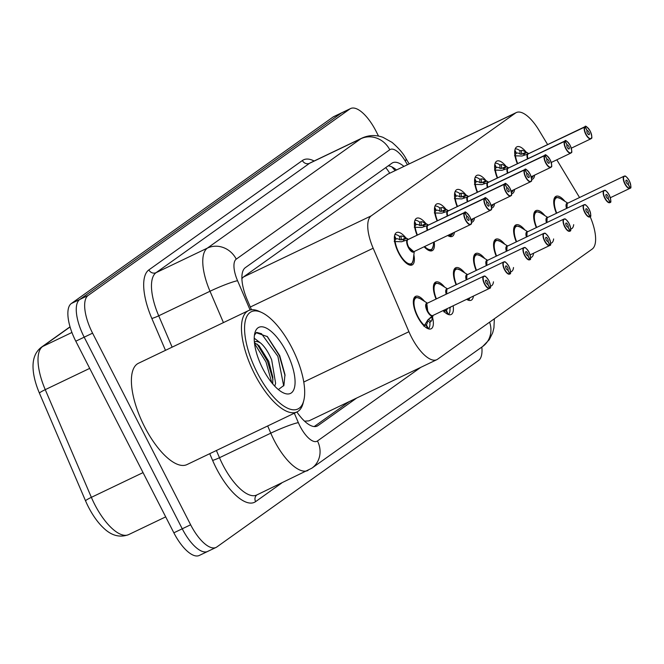 <?xml version="1.0" encoding="UTF-8"?>
<svg xmlns="http://www.w3.org/2000/svg" width="664" height="664" viewBox="0 0 664 664"><rect width="100%" height="100%" fill="white"/><g stroke="black" fill="none" stroke-linecap="round" stroke-linejoin="round"><path stroke-width="1" d="M417.067 235.205A17.969 7.022 -115.6 0 1 416.668 218.248A17.969 7.022 -115.6 0 1 425.923 223.594M437.128 220.913A17.969 7.022 -115.6 0 1 436.721 203.964A17.969 7.022 -115.6 0 1 445.976 209.301M457.181 206.62A17.969 7.022 -115.6 0 1 456.774 189.672A17.969 7.022 -115.6 0 1 466.028 195.008M477.233 192.336A17.969 7.022 -115.6 0 1 476.835 175.379A17.969 7.022 -115.6 0 1 486.081 180.724M497.286 178.043A17.969 7.022 -115.6 0 1 496.888 161.095A17.969 7.022 -115.6 0 1 506.142 166.432M517.347 163.751A17.969 7.022 -115.6 0 1 516.941 146.802A17.969 7.022 -115.6 0 1 526.195 152.139M413.863 254.81A17.969 7.022 -115.6 0 1 412.128 264.961A17.969 7.022 -115.6 0 1 398.574 252.876A17.969 7.022 -115.6 0 1 396.607 232.541A17.969 7.022 -115.6 0 1 405.862 237.878M436.049 299.032A17.969 7.022 -115.6 0 1 435.65 282.084A17.969 7.022 -115.6 0 1 444.639 287.105M456.102 284.748A17.969 7.022 -115.6 0 1 455.703 267.791A17.969 7.022 -115.6 0 1 464.7 272.813M476.163 270.456A17.969 7.022 -115.6 0 1 475.756 253.507A17.969 7.022 -115.6 0 1 484.753 258.528M496.216 256.163A17.969 7.022 -115.6 0 1 495.809 239.214A17.969 7.022 -115.6 0 1 504.806 244.236M516.268 241.879A17.969 7.022 -115.6 0 1 515.87 224.922A17.969 7.022 -115.6 0 1 524.859 229.943M536.329 227.586A17.969 7.022 -115.6 0 1 535.923 210.629A17.969 7.022 -115.6 0 1 544.92 215.651M556.382 213.293A17.969 7.022 -115.6 0 1 555.976 196.345A17.969 7.022 -115.6 0 1 564.973 201.366M432.571 317.458A17.969 7.022 -115.6 0 1 431.11 328.796A17.969 7.022 -115.6 0 1 417.556 316.711A17.969 7.022 -115.6 0 1 415.589 296.376A17.969 7.022 -115.6 0 1 424.587 301.398M547.617 144.569L538.911 130.136A33.698 13.164 64.4 0 0 516.326 112.556A33.698 13.164 64.4 0 0 515.554 113.013L371.201 215.866A33.698 13.164 64.4 0 0 373.168 248.228L408.916 331.709A33.698 13.164 64.4 0 0 411.414 337.022A33.698 13.164 64.4 0 0 436.821 359.68A33.698 13.164 64.4 0 0 437.593 359.224L592.155 249.091A33.698 13.164 64.4 0 0 590.163 216.663M304.718 421.333A33.698 30.951 54.5 0 0 304.701 421.291A11.23 4.391 64.4 0 0 304.701 421.291L304.892 421.159A33.698 13.164 -115.6 0 1 304.411 421.034M516.326 112.556L387.71 174.192L243.364 277.046L241.804 278.722M304.892 421.159L308.984 420.86L436.821 359.68M579.548 197.515L556.805 159.808M434.181 241.962A17.969 7.022 -115.6 0 1 432.181 250.677A17.969 7.022 -115.6 0 1 424.147 246.759M454.417 232.275A17.969 7.022 -115.6 0 1 452.242 236.384A17.969 7.022 -115.6 0 1 447.669 235.504M474.478 217.983A17.969 7.022 -115.6 0 1 472.295 222.091A17.969 7.022 -115.6 0 1 471.465 222.34M494.531 203.69A17.969 7.022 -115.6 0 1 492.348 207.807A17.969 7.022 -115.6 0 1 491.518 208.056M514.583 189.406A17.969 7.022 -115.6 0 1 512.4 193.514A17.969 7.022 -115.6 0 1 511.57 193.763M534.644 175.113A17.969 7.022 -115.6 0 1 532.462 179.222A17.969 7.022 -115.6 0 1 531.623 179.471M453.155 305.789A17.969 7.022 -115.6 0 1 451.163 314.504A17.969 7.022 -115.6 0 1 443.12 310.594M473.399 296.102A17.969 7.022 -115.6 0 1 471.216 300.219A17.969 7.022 -115.6 0 1 466.643 299.339M493.46 281.81A17.969 7.022 -115.6 0 1 491.277 285.927A17.969 7.022 -115.6 0 1 490.439 286.176M513.513 267.526A17.969 7.022 -115.6 0 1 511.33 271.634A17.969 7.022 -115.6 0 1 510.5 271.883M533.566 253.233A17.969 7.022 -115.6 0 1 531.383 257.35A17.969 7.022 -115.6 0 1 530.553 257.599M553.618 238.94A17.969 7.022 -115.6 0 1 551.435 243.057A17.969 7.022 -115.6 0 1 550.605 243.306M573.679 224.656A17.969 7.022 -115.6 0 1 571.496 228.765A17.969 7.022 -115.6 0 1 570.658 229.014M70.077 326.945L42.629 346.508A44.928 17.554 64.4 0 0 45.252 389.652L91.366 497.344A44.928 17.554 64.4 0 0 94.695 504.432A44.928 17.554 64.4 0 0 128.567 534.644C119.628 537.94 111.145 535.574 103.103 527.565A39.433 15.405 -115.6 0 1 88.445 507.005A39.433 15.405 -115.6 0 1 85.523 500.789L39.408 393.096A39.433 15.405 -115.6 0 1 33.2 370.172C32.27 359.863 34.943 352.252 41.218 347.338L70.035 326.804M481.832 347.073A33.698 13.164 -115.6 0 1 478.545 360.486L216.821 546.978A33.698 13.164 -115.6 0 1 216.041 547.435A33.698 13.164 -115.6 0 1 190.634 524.776L92.578 333.162A33.698 13.164 -115.6 0 1 88.121 295.48L349.853 108.987L341.454 113.004A33.698 13.164 -115.6 0 1 342.234 112.548A33.698 13.164 -115.6 0 0 341.454 113.004L79.73 299.497L341.454 113.004L333.062 117.022A33.698 13.164 -115.6 0 1 333.834 116.565L350.625 108.531A33.698 13.164 -115.6 0 1 376.031 131.19L378.538 136.087M92.578 333.162L84.187 337.179A33.698 13.164 -115.6 0 1 79.73 299.497A33.698 13.164 -115.6 0 0 84.187 337.179L182.243 528.793L84.187 337.179L75.796 341.196A33.698 13.164 -115.6 0 1 71.33 303.514L333.062 117.022M208.421 550.995A33.698 13.164 -115.6 0 1 207.649 551.452A33.698 13.164 -115.6 0 1 182.243 528.793A33.698 13.164 -115.6 0 0 207.649 551.452L199.258 555.469A33.698 13.164 -115.6 0 1 173.852 532.81L75.796 341.196M296.883 411.987A33.698 13.164 64.4 0 0 317.218 426.064A33.698 13.164 64.4 0 0 317.998 425.607L356.717 398.018M349.853 108.987A33.698 13.164 -115.6 0 1 350.625 108.531M403.895 166.365A33.698 13.164 64.4 0 0 392.673 162.755A33.698 13.164 64.4 0 0 391.901 163.22L245.348 267.642A33.698 13.164 64.4 0 0 247.315 300.003L251.498 309.773M349.256 401.587L314.197 426.57M388.232 165.826A33.698 13.164 -115.6 0 1 396.433 169.934M423.889 326.248L427.898 319.865L432.77 315.549M489.642 288.284L489.824 287.952A6.515 2.548 64.4 0 0 488.87 280.739A6.515 2.548 64.4 0 0 483.807 276.448A6.515 2.548 64.4 0 0 484.67 283.727A6.515 2.548 64.4 0 0 489.642 288.085L487.725 284.267M489.642 288.085L489.551 288.375A6.74 2.631 -115.6 0 1 489.492 288.4A6.74 2.631 -115.6 0 1 484.413 283.868A6.74 2.631 -115.6 0 1 483.674 276.241L426.811 303.473A6.74 2.631 -115.5 0 1 426.969 303.382A6.74 2.631 64.4 0 0 426.811 303.473A6.74 2.631 64.4 0 0 427.707 311.009A6.74 2.631 64.4 0 0 432.787 315.541A6.74 2.631 64.4 0 0 432.845 315.508L489.434 288.425M487.758 284.25A2.249 0.88 -115.6 0 1 487.741 284.258A2.249 0.88 -115.6 0 1 486.048 282.748A2.249 0.88 -115.6 0 1 485.799 280.208A2.249 0.88 -115.6 0 1 487.5 281.719A2.249 0.88 -115.6 0 1 487.824 284.2L487.65 284.292M415.158 297.821A16.849 6.582 64.4 0 0 415.141 297.829A16.849 6.582 64.4 0 0 414.759 298.061A16.849 6.582 64.4 0 0 413.489 299.879M425.367 325.236L426.338 324.771A12.359 4.831 64.4 0 0 427.409 320.438L429.882 322.496A16.849 6.582 -115.6 0 1 428.438 328.713L428.28 328.788M431.675 315.516A6.74 2.631 -115.5 0 1 427.068 309.615A6.74 2.631 -115.5 0 1 426.811 303.473L427.707 311.009M424.744 325.252A12.359 4.831 64.4 0 0 425.89 325.069A12.359 4.831 64.4 0 0 425.989 325.011L425.782 325.119M433.003 315.433A6.947 2.714 -115.5 0 1 432.961 315.5L431.65 320.72A16.849 6.582 64.4 0 0 431.65 320.72L429.882 322.496M414.759 298.061L413.871 298.443M426.338 324.771L428.438 328.713M427.732 328.572L425.989 325.011M432.961 315.5L432.837 316.354L431.002 317.234M487.824 284.2L489.824 287.952M394.856 234.699A16.849 6.582 -115.6 0 1 399.487 236.359L401.961 235.969A16.849 6.582 64.4 0 0 401.961 235.969L406.551 238.251L407.854 239.613L407.322 239.87M407.729 239.729A0.564 0.515 48.4 0 1 407.663 239.754L401.612 241.762L394.208 241.505M471.282 223.378A6.74 2.631 -115.6 0 1 470.519 224.573A6.74 2.631 -115.6 0 1 465.431 220.041A6.74 2.631 -115.6 0 1 464.451 212.58L464.742 212.688A6.515 2.548 64.4 0 0 465.696 219.9A6.515 2.548 64.4 0 0 470.751 224.191A6.515 2.548 64.4 0 0 469.888 216.904A6.515 2.548 64.4 0 0 464.924 212.555L466.8 216.381L464.742 212.688M464.451 212.58L407.746 239.712A6.74 2.631 64.4 0 0 408.725 247.174A6.74 2.631 64.4 0 0 413.805 251.706A6.74 2.631 64.4 0 0 413.962 251.614L413.805 251.706A6.74 2.631 -115.6 0 1 409.124 247.913A6.74 2.631 -115.6 0 1 407.306 240.434M464.924 212.555L407.937 239.588A6.74 2.631 -115.6 0 1 407.937 239.588L408.875 239.173M466.8 216.381A2.249 0.88 -115.6 0 1 466.825 216.373A2.249 0.88 -115.6 0 1 468.518 217.883A2.249 0.88 -115.6 0 1 468.759 220.431A2.249 0.88 -115.6 0 1 467.066 218.921A2.249 0.88 -115.6 0 1 466.742 216.431M408.086 264.405A16.849 6.582 64.4 0 0 410.709 264.397A16.849 6.582 64.4 0 0 410.726 264.388L409.439 265.002M394.424 236.699L395.786 239.248A12.359 4.831 64.4 0 0 394.798 241.356M408.725 247.174L413.805 251.706L470.519 224.573C470.212 222.971 473.374 227.105 469.904 216.896C466.767 212.513 465.024 211.019 464.7 212.414A6.74 2.631 -115.6 0 1 466.103 212.563M404.6 240.733L402.351 239.505L399.877 239.895A12.359 4.831 64.4 0 0 396.234 238.949A12.359 4.831 64.4 0 0 396.134 238.998L395.752 239.181M411.099 264.172L410.709 264.397C411.298 264.87 412.145 263.409 413.24 260.022A16.426 6.416 -115.6 0 1 404.376 260.603A16.426 6.416 -115.6 0 1 395.146 241.356M394.557 235.795L396.134 238.998M403.164 239.87L406.551 238.251L408.426 239.339M509.695 273.991L509.877 273.659A6.515 2.548 64.4 0 0 508.931 266.447A6.515 2.548 64.4 0 0 503.868 262.156A6.515 2.548 64.4 0 0 504.731 269.443A6.515 2.548 64.4 0 0 509.695 273.792L507.777 269.974A2.249 0.88 -115.6 0 1 506.101 268.455A2.249 0.88 -115.6 0 1 505.86 265.915A2.249 0.88 -115.6 0 1 507.553 267.426A2.249 0.88 -115.6 0 1 507.877 269.916L507.703 269.999M509.695 273.792L509.62 274.074A6.74 2.631 -115.6 0 1 509.554 274.107A6.74 2.631 -115.6 0 1 504.466 269.576A6.74 2.631 -115.6 0 1 503.735 261.956L446.872 289.18A6.74 2.631 -115.5 0 1 447.021 289.089A6.74 2.631 64.4 0 0 446.872 289.18A6.74 2.631 64.4 0 0 446.648 293.961A6.74 2.631 -115.5 0 1 446.872 289.18L446.648 293.961M434.812 283.769L435.202 283.545A16.849 6.582 64.4 0 0 435.202 283.545A16.849 6.582 64.4 0 0 434.812 283.769A16.849 6.582 64.4 0 0 433.55 285.586M445.419 310.943L446.391 310.478A12.359 4.831 64.4 0 0 447.345 308.569M444.797 310.959A12.359 4.831 64.4 0 0 445.942 310.777A12.359 4.831 64.4 0 0 446.042 310.727L445.834 310.827M446.391 310.478L448.333 314.504M447.793 314.279L446.042 310.727M450.781 306.884L449.935 308.212A16.849 6.582 -115.6 0 1 448.499 314.421M443.942 311.964L445.619 309.399M507.877 269.916L509.877 273.659M529.747 259.707L529.93 259.367A6.515 2.548 64.4 0 0 528.984 252.154A6.515 2.548 64.4 0 0 523.921 247.863A6.515 2.548 64.4 0 0 524.784 255.15A6.515 2.548 64.4 0 0 529.747 259.499L527.83 255.69A2.249 0.88 -115.6 0 1 526.162 254.171A2.249 0.88 -115.6 0 1 525.913 251.623A2.249 0.88 -115.6 0 1 527.606 253.133A2.249 0.88 -115.6 0 1 527.938 255.623L527.755 255.706M529.747 259.499L529.673 259.79A6.74 2.631 -115.6 0 1 529.606 259.823A6.74 2.631 -115.6 0 1 524.527 255.291A6.74 2.631 -115.6 0 1 523.788 247.664L466.925 274.896A6.74 2.631 -115.5 0 1 467.082 274.805A6.74 2.631 64.4 0 0 466.925 274.896A6.74 2.631 64.4 0 0 466.701 279.677A6.74 2.631 -115.5 0 1 466.925 274.896L466.701 279.677M454.865 269.484L455.255 269.252A16.849 6.582 64.4 0 0 455.255 269.252A16.849 6.582 64.4 0 0 454.865 269.484A16.849 6.582 64.4 0 0 453.603 271.294M467.829 298.775L468.386 300.211M467.846 299.995L467.356 298.999M469.788 297.837A16.849 6.582 -115.6 0 1 468.552 300.128M527.938 255.623L529.93 259.367M549.809 245.414L549.991 245.082A6.515 2.548 64.4 0 0 549.037 237.87A6.515 2.548 64.4 0 0 543.974 233.57A6.515 2.548 64.4 0 0 544.837 240.858A6.515 2.548 64.4 0 0 549.809 245.207L547.891 241.397M549.809 245.207L549.726 245.497A6.74 2.631 -115.6 0 1 549.659 245.531A6.74 2.631 -115.6 0 1 544.58 240.999A6.74 2.631 -115.6 0 1 543.841 233.371L486.978 260.603A6.74 2.631 -115.5 0 1 487.135 260.512A6.74 2.631 64.4 0 0 486.978 260.603A6.74 2.631 64.4 0 0 486.754 265.384A6.74 2.631 -115.5 0 1 486.978 260.603L486.754 265.384M549.601 245.555L530.104 254.893L549.717 245.506M547.924 241.381A2.249 0.88 -115.6 0 1 547.908 241.389A2.249 0.88 -115.6 0 1 546.215 239.878A2.249 0.88 -115.6 0 1 545.966 237.338A2.249 0.88 -115.6 0 1 547.659 238.849A2.249 0.88 -115.6 0 1 547.991 241.331L547.817 241.422M475.324 254.951A16.849 6.582 64.4 0 0 475.308 254.959A16.849 6.582 64.4 0 0 474.926 255.192A16.849 6.582 64.4 0 0 473.656 257.009M474.926 255.192L474.038 255.574M547.991 241.331L549.991 245.082M569.861 231.122L570.044 230.79A6.515 2.548 64.4 0 0 569.089 223.577A6.515 2.548 64.4 0 0 564.035 219.286A6.515 2.548 64.4 0 0 564.89 226.565A6.515 2.548 64.4 0 0 569.861 230.923L567.944 227.105M569.861 230.923L569.77 231.213A6.74 2.631 -115.6 0 1 569.712 231.238A6.74 2.631 -115.6 0 1 564.632 226.706A6.74 2.631 -115.6 0 1 563.894 219.078L507.039 246.311A6.74 2.631 -115.5 0 1 507.188 246.219A6.74 2.631 64.4 0 0 507.039 246.311A6.74 2.631 64.4 0 0 506.815 251.092A6.74 2.631 -115.5 0 1 507.039 246.311L506.815 251.092M567.986 227.088A2.249 0.88 -115.6 0 1 567.961 227.096A2.249 0.88 -115.6 0 1 566.267 225.586A2.249 0.88 -115.6 0 1 566.027 223.046A2.249 0.88 -115.6 0 1 567.72 224.556A2.249 0.88 -115.6 0 1 568.044 227.047L567.869 227.129M495.385 240.667A16.849 6.582 64.4 0 0 495.361 240.675A16.849 6.582 64.4 0 0 494.979 240.899A16.849 6.582 64.4 0 0 493.717 242.717M494.979 240.899L494.091 241.281M568.044 227.047L570.044 230.79M414.909 220.406A16.849 6.582 -115.6 0 1 419.54 222.066L422.022 221.676A16.849 6.582 64.4 0 0 422.022 221.676L426.603 223.959L427.906 225.328L427.375 225.577M491.335 209.094A6.74 2.631 -115.6 0 1 490.571 210.28A6.74 2.631 -115.6 0 1 485.492 205.749A6.74 2.631 -115.6 0 1 484.504 198.287L427.799 225.42A0.564 0.515 48.4 0 1 427.724 225.461L421.673 227.478L414.261 227.221M484.504 198.287L484.795 198.395A6.515 2.548 64.4 0 0 485.749 205.608A6.515 2.548 64.4 0 0 490.812 209.899A6.515 2.548 64.4 0 0 489.949 202.611A6.515 2.548 64.4 0 0 484.977 198.262L486.861 202.097L484.795 198.395M484.977 198.262L427.989 225.295A6.74 2.631 -115.6 0 1 427.989 225.295L428.927 224.88M486.861 202.097A2.249 0.88 -115.6 0 1 486.878 202.088A2.249 0.88 -115.6 0 1 488.571 203.599A2.249 0.88 -115.6 0 1 488.82 206.139A2.249 0.88 -115.6 0 1 487.127 204.628A2.249 0.88 -115.6 0 1 486.795 202.138M428.139 250.112A16.849 6.582 64.4 0 0 430.762 250.104A16.849 6.582 64.4 0 0 430.778 250.104L429.492 250.718M414.477 222.407L415.838 224.955A12.359 4.831 64.4 0 0 414.851 227.063M424.653 226.441L422.404 225.212L419.93 225.602A12.359 4.831 64.4 0 0 416.295 224.656A12.359 4.831 64.4 0 0 416.187 224.714L415.805 224.897M431.152 249.88L430.762 250.104C431.359 250.577 432.198 249.116 433.293 245.738A16.426 6.416 -115.6 0 1 424.636 246.527M414.61 221.502L416.187 224.714M423.217 225.577L426.603 223.959L428.479 225.046M427.799 225.42A6.74 2.631 64.4 0 0 427.666 230.134A6.74 2.631 -115.6 0 1 427.359 226.142M442.083 207.392A16.849 6.582 64.4 0 0 442.075 207.392L446.656 209.666L447.968 211.036L447.436 211.293M447.835 211.152A0.564 0.515 48.4 0 1 447.777 211.169L441.726 213.186L434.314 212.928M511.388 194.801A6.74 2.631 -115.6 0 1 510.624 195.988A6.74 2.631 -115.6 0 1 505.545 191.456A6.74 2.631 -115.6 0 1 504.557 183.994L504.847 184.102A6.515 2.548 64.4 0 0 505.802 191.315A6.515 2.548 64.4 0 0 510.865 195.606A6.515 2.548 64.4 0 0 510.002 188.327A6.515 2.548 64.4 0 0 505.038 183.969L506.914 187.804L504.847 184.102M505.038 183.969L448.042 211.003A6.74 2.631 -115.6 0 0 448.042 211.011L448.042 211.011M506.914 187.804A2.249 0.88 -115.6 0 1 506.931 187.796A2.249 0.88 -115.6 0 1 508.624 189.306A2.249 0.88 -115.6 0 1 508.873 191.846A2.249 0.88 -115.6 0 1 507.18 190.336A2.249 0.88 -115.6 0 1 506.848 187.846M448.192 235.82A16.849 6.582 64.4 0 0 450.823 235.82A16.849 6.582 64.4 0 0 450.839 235.811M434.97 206.122A16.849 6.582 -115.6 0 1 439.593 207.774L441.145 207.832L441.535 211.359L439.991 211.318A12.359 4.831 64.4 0 0 436.348 210.363A12.359 4.831 64.4 0 0 436.24 210.422L435.858 210.604M442.075 207.392L441.145 207.832M434.53 208.114L435.899 210.671A12.359 4.831 64.4 0 0 434.903 212.77M444.706 212.148L442.456 210.92L441.535 211.359M451.205 235.587L449.553 236.425M434.671 207.209L436.24 210.422M443.278 211.293L446.656 209.666L448.54 210.762M504.557 183.994L447.851 211.135A6.74 2.631 64.4 0 0 447.719 215.841A6.74 2.631 -115.6 0 1 447.42 211.849M455.023 191.83A16.849 6.582 -115.6 0 1 459.646 193.49L462.127 193.1A16.849 6.582 64.4 0 0 462.127 193.1L466.717 195.382L468.02 196.743L467.489 197M467.888 196.859A0.564 0.515 48.4 0 1 467.829 196.884L461.779 198.893L454.375 198.636M531.441 180.508A6.74 2.631 -115.6 0 1 530.677 181.704A6.74 2.631 -115.6 0 1 525.597 177.172A6.74 2.631 -115.6 0 1 524.618 169.702L524.909 169.81A6.515 2.548 64.4 0 0 525.855 177.031A6.515 2.548 64.4 0 0 530.918 181.322A6.515 2.548 64.4 0 0 530.055 174.034A6.515 2.548 64.4 0 0 525.091 169.685L526.901 173.545M525.091 169.685L468.095 196.718A6.74 2.631 -115.6 0 1 468.103 196.718L469.041 196.303M526.967 173.512A2.249 0.88 -115.6 0 1 526.984 173.503A2.249 0.88 -115.6 0 1 528.685 175.014A2.249 0.88 -115.6 0 1 528.926 177.554A2.249 0.88 -115.6 0 1 527.233 176.043A2.249 0.88 -115.6 0 1 526.909 173.561L524.909 169.81M454.591 193.83L455.952 196.378A12.359 4.831 64.4 0 0 454.956 198.486M464.767 197.864L462.509 196.627L460.044 197.025A12.359 4.831 64.4 0 0 456.4 196.079A12.359 4.831 64.4 0 0 456.301 196.129L455.919 196.312M454.724 192.925L456.301 196.129M463.331 197L466.717 195.382L468.593 196.469M524.618 169.702L467.904 196.843A6.74 2.631 64.4 0 0 467.78 201.549A6.74 2.631 -115.6 0 1 467.473 197.565M303.78 400.541L303.124 403.106A56.166 21.945 -115.6 0 1 297.016 411.921A56.166 21.945 -115.6 0 1 254.669 374.156A56.166 21.945 -115.6 0 1 248.527 310.594A56.166 21.945 -115.6 0 1 259.217 311.366L261.624 312.47A53.917 21.065 -115.6 0 1 292.011 347.986A53.917 21.065 -115.6 0 1 303.78 400.541A53.917 21.065 -115.6 0 1 257.258 372.745A53.917 21.065 -115.6 0 1 261.624 312.47M297.016 411.921L186.957 464.592A56.166 21.945 -115.6 0 1 144.611 426.827A56.166 21.945 -115.6 0 1 138.469 363.266L248.527 310.594M272.763 383.95L272.829 377.111L268.712 361.291L258.968 345.637L254.453 342.74M274.772 386.191L275.61 383.269L271.676 359.871C268.289 352.003 264.587 346.384 260.562 343.014L254.229 338.2M278.357 389.569L283.926 385.394L284.972 374.587L279.71 355.613L267.376 336.615L256.213 332.706L254.428 335.278M254.37 341.91A25.39 9.918 -115.6 0 1 260.562 343.014M262.836 368.777A36.628 14.309 -115.6 0 1 254.843 333.079A36.628 14.309 -115.6 0 1 286.441 351.953A36.628 14.309 -115.6 0 1 283.47 392.905A36.628 14.309 -115.6 0 1 262.836 368.777M272.979 379.65L267.501 361.282L257.167 344.101M285.063 375.716L279.345 355.613L267.077 336.324M271.817 382.804L266.015 361.996L254.544 343.529M283.686 385.917L277.867 356.327L261.467 333.702L256.678 332.407M589.914 216.837L590.097 216.497A6.515 2.548 64.4 0 0 589.151 209.285A6.515 2.548 64.4 0 0 584.088 204.993A6.515 2.548 64.4 0 0 584.951 212.281A6.515 2.548 64.4 0 0 589.914 216.63L587.997 212.82A2.249 0.88 -115.6 0 1 586.32 211.301A2.249 0.88 -115.6 0 1 586.08 208.753A2.249 0.88 -115.6 0 1 587.773 210.264A2.249 0.88 -115.6 0 1 588.096 212.754L587.922 212.837M589.914 216.63L589.839 216.921A6.74 2.631 -115.6 0 1 589.773 216.954A6.74 2.631 -115.6 0 1 584.693 212.422A6.74 2.631 -115.6 0 1 583.955 204.794L527.091 232.018A6.74 2.631 -115.5 0 1 527.241 231.927A6.74 2.631 64.4 0 0 527.091 232.018A6.74 2.631 64.4 0 0 526.867 236.807A6.74 2.631 -115.5 0 1 527.091 232.018L526.867 236.807M515.032 226.615L515.422 226.382A16.849 6.582 64.4 0 0 515.422 226.382A16.849 6.582 64.4 0 0 515.032 226.615A16.849 6.582 64.4 0 0 513.77 228.424M588.096 212.754L590.097 216.497M609.975 202.545L610.158 202.213A6.515 2.548 64.4 0 0 609.203 195A6.515 2.548 64.4 0 0 604.14 190.701A6.515 2.548 64.4 0 0 605.004 197.988A6.515 2.548 64.4 0 0 609.967 202.337L608.05 198.528A2.249 0.88 -115.6 0 1 606.381 197.009A2.249 0.88 -115.6 0 1 606.132 194.469A2.249 0.88 -115.6 0 1 607.826 195.98A2.249 0.88 -115.6 0 1 608.158 198.461L607.975 198.553M609.967 202.337L609.892 202.628A6.74 2.631 -115.6 0 1 609.826 202.661A6.74 2.631 -115.6 0 1 604.746 198.129A6.74 2.631 -115.6 0 1 604.008 190.502L547.144 217.734A6.74 2.631 -115.5 0 1 547.302 217.643A6.74 2.631 64.4 0 0 547.144 217.734A6.74 2.631 64.4 0 0 546.92 222.515A6.74 2.631 -115.5 0 1 547.144 217.734L546.92 222.515M535.491 212.082A16.849 6.582 64.4 0 0 535.474 212.09A16.849 6.582 64.4 0 0 535.084 212.322A16.849 6.582 64.4 0 0 533.823 214.132M535.084 212.322L534.205 212.704M608.158 198.461L610.158 202.213M630.028 188.252L630.211 187.92A6.515 2.548 64.4 0 0 629.256 180.708A6.515 2.548 64.4 0 0 624.193 176.417A6.515 2.548 64.4 0 0 625.056 183.696A6.515 2.548 64.4 0 0 630.028 188.053L628.111 184.235M630.028 188.053L629.945 188.335A6.74 2.631 -115.6 0 1 629.879 188.368A6.74 2.631 -115.6 0 1 624.799 183.837A6.74 2.631 -115.6 0 1 624.06 176.209L567.197 203.441A6.74 2.631 -115.5 0 1 567.355 203.35A6.74 2.631 64.4 0 0 567.197 203.441A6.74 2.631 64.4 0 0 566.981 208.222A6.74 2.631 -115.5 0 1 567.197 203.441L566.981 208.222M629.821 188.393L610.324 197.731L629.937 188.344M628.144 184.218A2.249 0.88 -115.6 0 1 628.127 184.227A2.249 0.88 -115.6 0 1 626.434 182.716A2.249 0.88 -115.6 0 1 626.185 180.176A2.249 0.88 -115.6 0 1 627.878 181.687A2.249 0.88 -115.6 0 1 628.21 184.177L628.036 184.26M555.544 197.797A16.849 6.582 64.4 0 0 555.527 197.806A16.849 6.582 64.4 0 0 555.145 198.03A16.849 6.582 64.4 0 0 553.876 199.847M555.145 198.03L554.257 198.411M628.21 184.177L630.211 187.92M475.075 177.537A16.849 6.582 -115.6 0 1 479.707 179.197L482.189 178.807A16.849 6.582 64.4 0 0 482.189 178.807L486.77 181.089L488.073 182.459L487.542 182.708M551.502 166.216A6.74 2.631 -115.6 0 1 550.738 167.411A6.74 2.631 -115.6 0 1 545.65 162.879A6.74 2.631 -115.6 0 1 544.671 155.417L487.965 182.55A0.564 0.515 48.4 0 1 487.882 182.592L481.832 184.609L474.428 184.351M544.671 155.417L544.961 155.525A6.515 2.548 64.4 0 0 545.916 162.738A6.515 2.548 64.4 0 0 550.971 167.029A6.515 2.548 64.4 0 0 550.116 159.742A6.515 2.548 64.4 0 0 545.144 155.393L547.02 159.227L544.961 155.525M545.144 155.393L488.156 182.426A6.74 2.631 -115.6 0 1 488.156 182.426L489.094 182.011M547.02 159.227A2.249 0.88 -115.6 0 1 547.045 159.211A2.249 0.88 -115.6 0 1 548.738 160.721A2.249 0.88 -115.6 0 1 548.979 163.269A2.249 0.88 -115.6 0 1 547.285 161.759A2.249 0.88 -115.6 0 1 546.962 159.269M474.644 179.537L476.005 182.085A12.359 4.831 64.4 0 0 475.017 184.194M484.82 183.571L482.57 182.343L480.097 182.733A12.359 4.831 64.4 0 0 476.461 181.787A12.359 4.831 64.4 0 0 476.354 181.845L475.972 182.027M474.777 178.633L476.354 181.845M483.384 182.708L486.77 181.089L488.646 182.177M487.965 182.55A6.74 2.631 64.4 0 0 487.832 187.265A6.74 2.631 -115.6 0 1 487.525 183.272M495.136 163.253A16.849 6.582 -115.6 0 1 499.76 164.904L502.241 164.514A16.849 6.582 64.4 0 0 502.241 164.514L506.823 166.797L508.134 168.166L507.595 168.424M571.555 151.931A6.74 2.631 -115.6 0 1 570.791 153.118A6.74 2.631 -115.6 0 1 565.711 148.587A6.74 2.631 -115.6 0 1 564.724 141.125L508.018 168.266A0.564 0.515 48.4 0 1 507.943 168.299L501.893 170.316L494.481 170.059M564.724 141.125L565.014 141.233A6.515 2.548 64.4 0 0 565.969 148.445A6.515 2.548 64.4 0 0 571.032 152.737A6.515 2.548 64.4 0 0 570.168 145.457A6.515 2.548 64.4 0 0 565.197 141.1L567.081 144.935L565.014 141.233M565.197 141.1L508.209 168.133A6.74 2.631 -115.6 0 0 508.201 168.141L508.201 168.141M567.081 144.935A2.249 0.88 -115.6 0 1 567.097 144.926A2.249 0.88 -115.6 0 1 568.791 146.437A2.249 0.88 -115.6 0 1 569.04 148.977A2.249 0.88 -115.6 0 1 567.346 147.466A2.249 0.88 -115.6 0 1 567.014 144.976M494.697 165.245L496.058 167.801A12.359 4.831 64.4 0 0 495.07 169.901M504.872 169.278L502.623 168.05L500.15 168.448A12.359 4.831 64.4 0 0 496.514 167.494A12.359 4.831 64.4 0 0 496.406 167.552L496.025 167.735M494.838 164.34L496.406 167.552M503.436 168.415L506.823 166.797L507.445 167.104M508.018 168.266A6.74 2.631 64.4 0 0 507.885 172.972A6.74 2.631 -115.6 0 1 507.578 168.98M522.302 150.238A16.849 6.582 64.4 0 0 522.294 150.23L526.884 152.512L528.187 153.874L527.656 154.131M528.054 153.99A0.564 0.515 48.4 0 1 527.996 154.006L521.946 156.023L514.534 155.766M591.607 137.639A6.74 2.631 -115.6 0 1 590.844 138.826A6.74 2.631 -115.6 0 1 585.764 134.294A6.74 2.631 -115.6 0 1 584.776 126.832L585.075 126.94A6.515 2.548 64.4 0 0 586.021 134.161A6.515 2.548 64.4 0 0 591.084 138.452A6.515 2.548 64.4 0 0 590.221 131.165A6.515 2.548 64.4 0 0 585.258 126.816L587.134 130.642L585.075 126.94M585.258 126.816L528.262 153.84A6.74 2.631 -115.6 0 1 528.262 153.84L529.208 153.434M587.134 130.642A2.249 0.88 -115.6 0 1 587.15 130.634A2.249 0.88 -115.6 0 1 588.844 132.144A2.249 0.88 -115.6 0 1 589.092 134.684A2.249 0.88 -115.6 0 1 587.399 133.173A2.249 0.88 -115.6 0 1 587.067 130.692M515.189 148.96A16.849 6.582 -115.6 0 1 519.812 150.62L521.364 150.678L521.755 154.206L520.211 154.156A12.359 4.831 64.4 0 0 516.567 153.21A12.359 4.831 64.4 0 0 516.459 153.26L516.077 153.442M522.294 150.238L521.364 150.678M514.758 150.96L516.119 153.508A12.359 4.831 64.4 0 0 515.123 155.617M524.933 154.994L522.676 153.757L521.755 154.206M514.89 150.056L516.459 153.26M523.498 154.131L526.884 152.512L528.76 153.6M584.776 126.832L528.071 153.973A6.74 2.631 64.4 0 0 527.938 158.679A6.74 2.631 -115.6 0 1 527.639 154.695M303.763 382.032L408.916 331.709M385.701 167.635A33.698 30.951 54.5 0 1 389.652 173.179M250.32 307.017L373.168 248.228M243.364 277.046L371.201 215.866M387.71 174.192L515.554 113.013M85.523 500.789A11.23 1.096 156.8 0 1 91.366 497.344L143.042 472.61M71.928 332.481L42.629 346.508A11.23 10.317 -125.5 0 0 41.218 347.338M89.706 368.379L45.252 389.652A11.23 1.096 156.8 0 0 39.408 393.096M173.852 532.81L190.634 524.776M71.33 303.514L88.121 295.48M316.379 426.379L317.998 425.607M294.31 413.216L298.343 422.628A22.468 8.781 64.4 0 0 300.003 426.172A22.468 8.781 64.4 0 0 317.458 440.971L420.752 367.375M307.988 470.469A44.928 17.554 -115.6 0 1 274.107 440.257A44.928 17.554 -115.6 0 1 270.779 433.169L219.485 457.72A44.928 17.554 64.4 0 0 222.813 464.808A44.928 17.554 64.4 0 0 256.686 495.02L311.839 468.195A22.468 20.634 -125.5 0 0 317.458 440.971M281.669 483.068L255.607 501.635A5.619 5.154 54.5 0 1 256.877 494.929M255.607 501.635A50.547 19.754 -115.6 0 1 216.339 468.327A50.547 19.754 -115.6 0 1 212.596 460.351L209.741 453.686M165.477 350.343L151.824 318.438A50.547 19.754 -115.6 0 1 148.869 269.899L302.377 160.522A50.547 19.754 -115.6 0 1 314.122 160.995M223.436 322.604L210.007 291.255L158.713 315.807L172.134 347.156M407.439 164.664L405.33 161.178A22.468 8.781 64.4 0 0 389.76 149.765L236.251 259.143A22.468 8.781 64.4 0 0 237.563 280.714A22.468 2.2 156.8 0 0 210.007 291.255A44.928 17.554 -115.6 0 1 207.384 248.104L156.09 272.655A44.928 17.554 64.4 0 0 158.713 315.807A5.619 0.548 -23.2 0 1 151.824 318.438M298.343 422.628A22.468 2.2 156.8 0 0 270.779 433.169L267.692 425.956M216.398 450.507L219.485 457.72A5.619 0.548 -23.2 0 1 212.596 460.351M236.251 259.143A22.468 20.634 -125.5 0 0 207.384 248.104L360.892 138.726L309.59 163.278L156.09 272.655A5.619 5.154 54.5 0 1 148.869 269.899M389.76 149.765A22.468 20.634 -125.5 0 0 360.892 138.726A44.928 17.554 -115.6 0 1 361.921 138.12L310.627 162.672A44.928 17.554 64.4 0 0 309.59 163.278A5.619 5.154 54.5 0 1 302.377 160.522M237.563 280.714L250.112 310.022M409.14 163.85L405.911 158.497A22.468 4.972 148.9 0 1 405.33 161.178M494.356 318.778L493.925 327.825L492.696 332.772L489.293 339.678L482.703 346.45A22.468 20.634 -125.5 0 0 489.592 322.173M432.297 315.973A6.947 2.714 -115.5 0 1 426.612 309.764A6.947 2.714 -115.5 0 1 427.201 303.274M489.783 288.209C491.036 288.475 490.737 285.976 488.887 280.723C483.907 273.344 484.546 277.054 483.674 276.241A6.74 2.631 -115.6 0 1 485.085 276.398M490.256 287.213A6.74 2.631 -115.6 0 1 489.833 288.151M424.562 325.584A16.426 6.416 -115.5 0 1 414.261 306.054A16.426 6.416 -115.5 0 1 420.129 298.609C416.809 297.339 415.149 297.082 415.141 297.829M432.637 317.027L429.517 318.521M428.529 319.351L430.72 321.177M407.746 239.472A6.947 2.714 -115.6 0 1 408.202 239.447M414.037 251.598A6.947 2.714 -115.6 0 1 408.841 248.386A6.947 2.714 -115.6 0 1 407.073 239.945M464.642 212.438A6.74 2.631 -115.6 0 1 464.7 212.414L407.986 239.546M399.877 239.895L399.487 236.359M405.804 237.845L402.351 239.505M401.031 236.417L401.421 239.945M446.208 294.177A6.947 2.714 -115.5 0 1 447.254 288.981M509.844 273.917C511.089 274.182 510.79 271.684 508.939 266.43C503.959 259.051 504.607 262.77 503.735 261.956A6.74 2.631 -115.6 0 1 505.138 262.106M510.317 272.921A6.74 2.631 -115.6 0 1 509.886 273.858M444.623 311.291A16.426 6.416 -115.5 0 1 443.618 310.354M436.389 298.875A16.426 6.416 -115.5 0 1 440.19 284.317C436.87 283.047 435.202 282.789 435.202 283.545L433.924 284.151M449.935 308.212L449.271 307.656M466.261 279.884A6.947 2.714 -115.5 0 1 467.315 274.688M529.897 259.624C531.142 259.89 530.843 257.4 528.992 252.146C524.012 244.759 524.66 248.477 523.788 247.664A6.74 2.631 -115.6 0 1 525.191 247.813M530.37 258.628A6.74 2.631 -115.6 0 1 529.938 259.574M456.442 284.582A16.426 6.416 -115.5 0 1 460.243 270.024C456.923 268.754 455.255 268.497 455.255 269.252L453.985 269.858M486.314 265.592A6.947 2.714 -115.5 0 1 487.368 260.396M549.95 245.34C551.203 245.605 550.896 243.107 549.053 237.853C544.073 230.474 544.712 234.184 543.841 233.371A6.74 2.631 -115.6 0 1 545.252 233.52M550.423 244.344A6.74 2.631 -115.6 0 1 549.999 245.282M476.495 270.289A16.426 6.416 -115.5 0 1 480.296 255.74C476.976 254.47 475.316 254.212 475.308 254.959M506.366 251.307A6.947 2.714 -115.5 0 1 507.421 246.112M570.002 231.047C571.256 231.313 570.957 228.814 569.106 223.561C564.126 216.182 564.774 219.9 563.894 219.078A6.74 2.631 -115.6 0 1 565.305 219.236M570.476 230.051A6.74 2.631 -115.6 0 1 570.052 230.989M496.556 256.005A16.426 6.416 -115.5 0 1 500.349 241.447C497.029 240.177 495.369 239.92 495.361 240.675M427.799 225.179A6.947 2.714 -115.6 0 1 428.263 225.154M427.226 230.342A6.947 2.714 -115.6 0 1 427.135 225.652M484.695 198.154A6.74 2.631 -115.6 0 1 484.753 198.121A6.74 2.631 -115.6 0 1 486.156 198.27M417.407 235.039A16.426 6.416 -115.6 0 1 415.199 227.063M419.93 225.602L419.54 222.066M425.865 223.552L422.404 225.212M421.084 222.125L421.482 225.652M447.851 210.886A6.947 2.714 -115.6 0 1 448.316 210.862M447.279 216.057A6.947 2.714 -115.6 0 1 447.187 211.368M504.748 183.862A6.74 2.631 -115.6 0 1 504.806 183.828A6.74 2.631 -115.6 0 1 506.209 183.986M448.972 210.563L448.042 211.003M453.031 232.939A16.426 6.416 -115.6 0 1 448.64 235.039M437.46 220.755A16.426 6.416 -115.6 0 1 435.26 212.779M439.991 211.318L439.593 207.774M445.917 209.268L442.456 210.92M467.904 196.602A6.947 2.714 -115.6 0 1 468.369 196.577M467.331 201.765A6.947 2.714 -115.6 0 1 467.24 197.075M524.801 169.569A6.74 2.631 -115.6 0 1 524.859 169.544A6.74 2.631 -115.6 0 1 526.27 169.693M473.083 218.647A16.426 6.416 -115.6 0 1 471.307 220.855M457.513 206.462A16.426 6.416 -115.6 0 1 455.313 198.486M460.044 197.025L459.646 193.49M465.97 194.975L462.509 196.627M461.198 193.548L461.588 197.075M526.428 237.015A6.947 2.714 -115.5 0 1 527.473 231.819M590.064 216.754C591.309 217.02 591.01 214.53 589.159 209.276C584.179 201.889 584.826 205.608 583.955 204.794A6.74 2.631 -115.6 0 1 585.357 204.944M590.537 215.758A6.74 2.631 -115.6 0 1 590.105 216.696M516.609 241.713A16.426 6.416 -115.5 0 1 520.41 227.154C517.09 225.884 515.422 225.627 515.422 226.382L514.144 226.988M546.48 222.722A6.947 2.714 -115.5 0 1 547.534 217.526M610.116 202.47C611.361 202.736 611.063 200.237 609.22 194.984C604.232 187.605 604.879 191.315 604.008 190.502A6.74 2.631 -115.6 0 1 605.41 190.651M610.589 201.474A6.74 2.631 -115.6 0 1 610.158 202.412M536.661 227.42A16.426 6.416 -115.5 0 1 540.463 212.87C537.143 211.6 535.483 211.343 535.474 212.09M566.533 208.438A6.947 2.714 -115.5 0 1 567.587 203.242M630.169 188.178C631.423 188.443 631.124 185.945 629.273 180.691C624.293 173.312 624.932 177.031 624.06 176.209A6.74 2.631 -115.6 0 1 625.471 176.367M630.642 187.182A6.74 2.631 -115.6 0 1 630.219 188.119M556.714 213.136A16.426 6.416 -115.5 0 1 560.516 198.577C557.196 197.308 555.536 197.05 555.527 197.806M487.965 182.309A6.947 2.714 -115.6 0 1 488.43 182.285M487.384 187.472A6.947 2.714 -115.6 0 1 487.293 182.783M544.862 155.285A6.74 2.631 -115.6 0 1 544.92 155.251A6.74 2.631 -115.6 0 1 546.323 155.401M491.426 206.944L493.161 204.346A16.426 6.416 -115.6 0 1 491.36 206.562M477.574 192.17A16.426 6.416 -115.6 0 1 475.366 184.194M480.097 182.733L479.707 179.197M486.023 180.683L482.57 182.343M481.251 179.255L481.649 182.783M508.018 168.017A6.947 2.714 -115.6 0 1 508.483 167.992M507.445 173.188A6.947 2.714 -115.6 0 1 507.354 168.498M564.915 140.992A6.74 2.631 -115.6 0 1 564.973 140.959A6.74 2.631 -115.6 0 1 566.375 141.117M508.209 168.133L509.155 167.718M513.197 190.07A16.426 6.416 -115.6 0 1 511.421 192.278M497.626 177.886A16.426 6.416 -115.6 0 1 495.419 169.909M500.15 168.448L499.76 164.904M506.084 166.398L502.623 168.05M501.312 164.963L501.702 168.49M528.071 153.733A6.947 2.714 -115.6 0 1 528.536 153.708M527.498 158.895A6.947 2.714 -115.6 0 1 527.407 154.206M584.967 126.7A6.74 2.631 -115.6 0 1 585.025 126.675A6.74 2.631 -115.6 0 1 586.436 126.824M533.25 175.777A16.426 6.416 -115.6 0 1 531.474 177.985M517.679 163.593A16.426 6.416 -115.6 0 1 515.48 155.617M520.211 154.156L519.812 150.62M526.137 152.106L522.676 153.757M395.097 170.573L391.909 166.921M128.567 534.644L165.693 516.874M216.041 547.435L207.649 551.452M405.911 158.497C403.297 153.475 398.666 148.097 392.026 142.37L383.028 137.348C375.865 134.742 368.835 135 361.921 138.12M311.839 468.195L482.703 346.45M489.567 288.367L432.787 315.541M427.417 303.166L420.129 298.609M414.261 251.49L413.24 260.022M447.47 288.873L440.19 284.317M467.531 274.589L460.243 270.024M487.584 260.296L480.296 255.74M507.636 246.004L500.349 241.447M471.017 219.643L490.571 210.28C490.273 208.687 493.427 212.812 489.957 202.603C486.82 198.221 485.085 196.727 484.753 198.121L428.048 225.262M433.716 242.177L433.293 245.738M491.069 205.35L510.624 195.988C510.325 194.394 513.479 198.528 510.018 188.31C506.873 183.936 505.138 182.442 504.806 183.828L448.1 210.969M453.047 232.931L450.823 235.82M511.122 191.058L530.677 181.704C530.378 180.102 533.541 184.235 530.071 174.026C526.925 169.644 525.191 168.15 524.859 169.544L468.153 196.677M473.1 218.639L471.374 221.237M527.697 231.719L520.41 227.154M547.75 217.427L540.463 212.87M567.803 203.134L560.516 198.577M531.175 176.773L550.738 167.411C550.431 165.809 553.593 169.942 550.124 159.733C546.987 155.351 545.244 153.857 544.92 155.251L488.206 182.392M551.236 162.481L570.791 153.118C570.492 151.525 573.646 155.65 570.177 145.441C567.039 141.067 565.305 139.573 564.973 140.959L508.267 168.1M513.214 190.062L511.479 192.66M508.707 167.892L507.437 167.104M571.289 148.188L590.844 138.826C590.545 137.232 593.699 141.366 590.238 131.148C587.092 126.774 585.357 125.28 585.025 126.675L528.32 153.807M533.267 175.769L531.54 178.367"/></g></svg>
